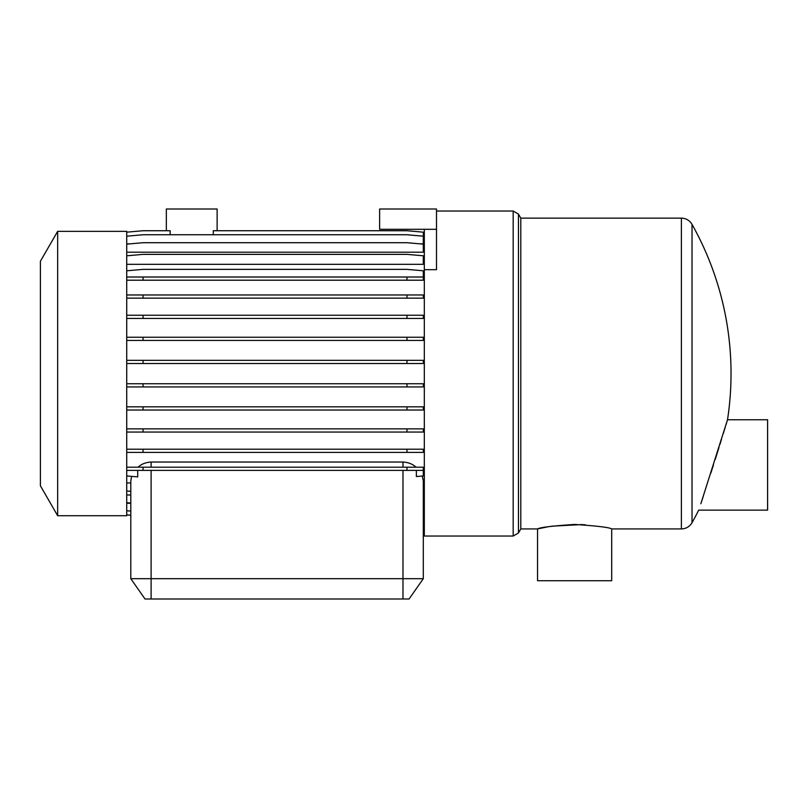 <?xml version="1.0" encoding="UTF-8"?>
<svg xmlns="http://www.w3.org/2000/svg" width="808" height="808" viewBox="0 0 808 808"><rect width="100%" height="100%" fill="white"/><g stroke="black" fill="none" stroke-linecap="round" stroke-linejoin="round"><path stroke-width="1.21" d="M436.502 211.029L513.171 211.029L513.171 536.037L424.311 536.037L424.311 229.31L379.629 229.31L379.629 208.999L436.502 208.999L436.502 229.31L424.311 229.31M416.029 467.196C412.676 464.065 408.333 462.348 402.98 462.035L151.106 462.035C145.753 462.348 141.41 464.065 138.067 467.196M424.311 508.242L423.301 508.242L423.301 578.69L409.07 599.001L145.016 599.001L130.795 578.69L423.301 578.69L423.301 480.982L422.332 476.013M217.12 230.734L217.12 208.999L166.337 208.999L166.337 230.734M170.165 234.754L170.165 230.734L143.046 230.734L126.725 232.169M126.725 236.189L143.046 234.754L406.979 234.754L423.301 236.189L423.301 232.169L406.979 230.734L213.292 230.734L213.292 234.754M57.661 373.528L57.661 515.716L126.725 515.716L126.725 231.341L57.661 231.341L57.661 373.528M57.661 231.341L40.4 261.247L40.4 485.82L57.661 515.716M520.796 373.528L520.796 528.927L518.453 532.987L518.453 214.08L520.796 218.14L520.796 373.528M520.796 528.927L537.552 528.927L537.552 580.72L611.696 580.72L611.696 528.927C609.505 527.442 597.152 525.947 574.639 524.432C552.106 525.947 539.744 527.442 537.552 528.927L548.349 526.705M551.652 526.18L581.528 524.594M581.932 524.614L585.396 524.816M725.978 424.796L727.513 419.746L767.6 419.746L767.6 510.131L698.698 510.131A304.697 304.697 0 0 1 692.022 522.705L692.022 224.361A304.697 304.697 0 0 1 727.513 419.746L700.839 503.748M715.161 459.601L718.989 447.44M719.898 444.501L721.494 439.36M723.342 433.381L725.301 427.018M701.223 502.586L703.243 496.486M710.838 473.145L711.949 469.69M712.262 468.701L713.464 464.943M131.633 476.356L130.795 480.982L130.795 578.69L130.795 515.251L126.725 514.898M126.725 475.932L137.703 476.892L137.703 470.377M416.383 470.377L416.383 476.538L423.301 475.932L423.301 470.377L406.979 470.377L406.979 467.196L423.301 467.196L423.301 470.377M126.725 467.196L143.046 467.196L143.046 470.377L406.979 470.377M143.046 467.196L406.979 467.196M406.979 452.389L423.301 452.389L423.301 449.197L406.979 449.197L406.979 452.389L143.046 452.389L143.046 449.197L406.979 449.197M406.979 432.058L423.301 432.058L423.301 428.866L406.979 428.866L406.979 432.058L143.046 432.058L143.046 428.866L406.979 428.866M406.979 410.02L423.301 410.02L423.301 406.828L406.979 406.828L406.979 410.02L143.046 410.02L143.046 406.828L406.979 406.828M406.979 386.941L423.301 386.941L423.301 383.75L406.979 383.75L406.979 386.941L143.046 386.941L143.046 383.75L406.979 383.75M406.979 363.509L423.301 363.509L423.301 360.317L406.979 360.317L406.979 363.509L143.046 363.509L143.046 360.317L406.979 360.317M406.979 340.441L423.301 340.441L423.301 337.249L406.979 337.249L406.979 340.441L143.046 340.441L143.046 337.249L406.979 337.249M406.979 318.433L423.301 318.433L423.301 315.241L406.979 315.241L406.979 318.433L143.046 318.433L143.046 315.241L406.979 315.241M406.979 298.152L423.301 298.152L423.301 294.96L406.979 294.96L406.979 298.152L143.046 298.152L143.046 294.96L406.979 294.96M126.725 277.013L143.046 277.013L143.046 280.204L423.301 280.204L423.301 277.013L406.979 277.013L406.979 280.204M143.046 277.013L406.979 277.013M126.725 270.801L143.046 269.367L406.979 269.367L423.301 270.801L423.301 277.013M126.725 255.793L143.046 254.368L406.979 254.368L423.301 255.793L423.301 264.307L126.725 264.307M126.725 244.137L143.046 242.713L406.979 242.713L423.301 244.137L423.301 252.197L126.725 252.197M126.725 280.204L143.046 280.204M126.725 298.152L143.046 298.152M126.725 294.96L143.046 294.96M126.725 318.433L143.046 318.433M126.725 315.241L143.046 315.241M126.725 340.441L143.046 340.441M126.725 337.249L143.046 337.249M126.725 363.509L143.046 363.509M126.725 360.317L143.046 360.317M126.725 386.941L143.046 386.941M126.725 383.75L143.046 383.75M126.725 410.02L143.046 410.02M126.725 406.828L143.046 406.828M126.725 432.058L143.046 432.058M126.725 428.866L143.046 428.866M126.725 452.389L143.046 452.389M126.725 449.197L143.046 449.197M126.725 470.377L143.046 470.377M130.795 482.962L126.725 482.962M126.725 490.991L130.795 491.345M130.795 494.981L126.725 494.981M126.725 502.717L130.795 503.081M130.795 503.263L126.725 503.263M126.725 510.757L130.795 511.111M126.725 514.858L130.795 515.211M423.301 236.189L423.301 243.854L420.009 243.854M130.017 243.854L126.725 243.854M424.311 269.67L436.502 269.67L436.502 229.31M611.696 528.927L681.396 528.927L681.396 218.14C686.063 218.301 689.598 220.372 692.022 224.361M151.106 599.001L151.106 470.377M402.98 470.377L402.98 599.001M402.98 467.196L402.98 462.035M151.106 467.196L151.106 462.035M513.171 536.037L518.453 532.987M692.022 522.705C689.598 526.695 686.063 528.765 681.396 528.927M520.796 218.14L681.396 218.14M513.171 211.029L518.453 214.08M423.301 238.814L424.311 238.814"/></g></svg>
